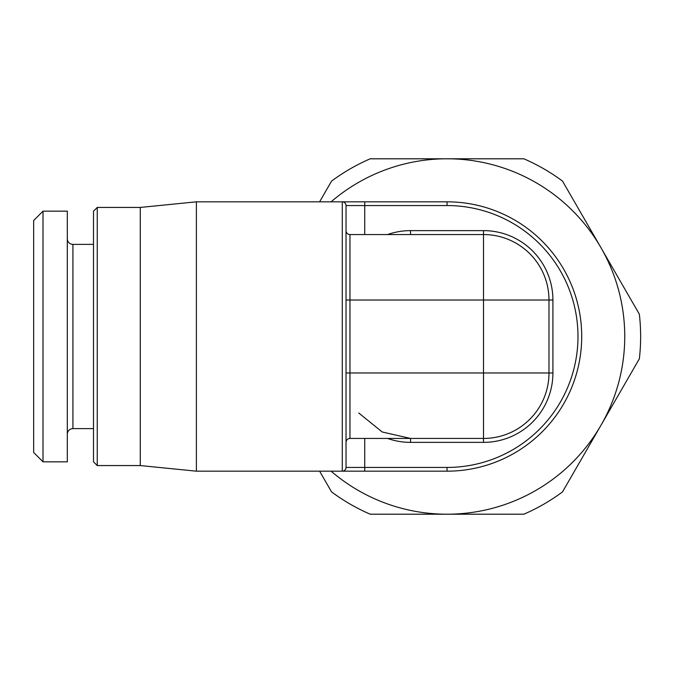 <?xml version="1.0" encoding="UTF-8"?>
<svg xmlns="http://www.w3.org/2000/svg" width="673" height="673" viewBox="0 0 673 673"><rect width="100%" height="100%" fill="white"/><g stroke="black" fill="none" stroke-linecap="round" stroke-linejoin="round"><path stroke-width="1.01" d="M43.005 211.171L33.65 220.525L33.65 452.475L43.005 461.829L67.317 461.829L67.317 211.171L43.005 211.171L43.005 461.829M67.317 238.764A5.611 5.611 0 0 0 72.928 244.375L93.505 244.375M67.317 434.236A5.611 5.611 0 0 1 72.928 428.625L93.505 428.625M140.27 207.435L97.249 207.435L93.505 211.171L93.505 461.829L97.249 465.565L140.27 465.565L140.27 207.435L196.39 201.824L447.04 201.824L447.04 205.559L364.732 205.559L364.732 201.824L342.288 201.824L342.288 471.176A3.744 3.744 0 0 0 346.031 467.441L346.031 205.559A3.744 3.744 0 0 0 342.288 201.824M97.249 207.435L97.249 465.565M140.27 465.565L196.39 471.176L196.39 201.824M196.39 471.176L342.288 471.176A3.744 3.744 0 0 0 346.031 467.441L364.732 467.441L364.732 438.443M447.04 205.559A130.941 130.941 0 0 1 577.981 336.5A130.941 130.941 0 0 1 447.04 467.441L447.04 471.176L342.288 471.176M312.356 471.176L314.232 471.176L312.356 471.176M312.356 201.824L314.232 201.824L312.356 201.824M447.04 471.176A134.676 134.676 0 0 0 581.716 336.5A134.676 134.676 0 0 0 447.04 201.824M346.031 230.629A3.929 3.929 0 0 0 349.96 234.557A3.929 3.929 0 0 1 346.031 230.629L346.031 300.023L349.96 300.023L349.96 438.443L483.517 438.443A65.466 65.466 0 0 0 548.983 372.977A65.466 65.466 0 0 1 483.517 438.443L483.517 372.977L548.983 372.977L548.983 300.023A65.466 65.466 0 0 0 483.517 234.557A65.466 65.466 0 0 1 548.983 300.023L483.517 300.023L483.517 234.557L349.96 234.557L349.96 300.023L483.517 300.023L483.517 372.977L346.031 372.977L346.031 442.371A3.929 3.929 0 0 1 349.96 438.443A3.929 3.929 0 0 0 346.031 442.371M358.743 412.986L382.214 431.99L410.564 438.443L410.564 442.371L483.517 442.371A69.395 69.395 0 0 0 552.912 372.977L552.912 300.023A69.395 69.395 0 0 0 483.517 230.629L410.564 230.629A69.395 69.395 0 0 0 387.547 234.557M331.108 201.824A177.697 177.697 0 0 1 600.93 425.353A177.697 177.697 0 0 1 331.108 471.176M319.608 201.824L331.562 181.113A193.597 193.597 0 0 1 370.2 158.803L523.872 158.803A193.597 193.597 0 0 1 562.519 181.113L639.35 314.19A193.597 193.597 0 0 1 639.35 358.81L562.519 491.887A193.597 193.597 0 0 1 523.872 514.197L370.2 514.197A193.597 193.597 0 0 1 331.562 491.887L319.608 471.176M72.928 244.375L72.928 428.625M447.04 467.441L364.732 467.441L364.732 471.176M346.031 205.559L364.732 205.559L364.732 234.557M410.564 230.629L410.564 234.557M387.547 438.443A69.395 69.395 0 0 0 410.564 442.371M483.517 230.629L483.517 234.557M552.912 300.023L548.983 300.023M552.912 372.977L548.983 372.977M483.517 442.371L483.517 438.443"/></g></svg>
